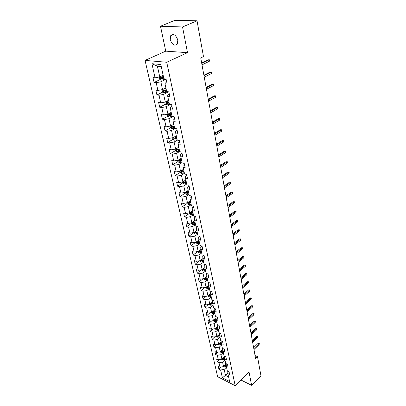 <?xml version="1.0" encoding="UTF-8"?>
<svg xmlns="http://www.w3.org/2000/svg" width="406" height="406" viewBox="0 0 406 406"><rect width="100%" height="100%" fill="white"/><g stroke="black" fill="none" stroke-linecap="round" stroke-linejoin="round"><path stroke-width="0.61" d="M177.823 40.082C175.905 34.886 173.54 33.399 170.738 35.621L170.256 39.692C172.18 44.853 174.539 46.32 177.341 44.087L177.823 40.082M145.054 60.403L217.631 376.722L235.196 385.7L166.744 62.255L145.054 60.403L165.744 51.156L187.486 52.653L182.533 26.958L160.502 26.243L165.744 51.156M160.502 26.243L174.986 20.3L197.037 20.807L182.533 26.958M227.685 371.033L227.903 373.642L229.669 374.53L229.065 371.718L227.294 370.835L226.309 366.308L228.091 367.181L227.477 364.324L225.69 363.456L224.691 358.848L226.482 359.711L225.858 356.808L224.061 355.95L223.046 351.266L224.848 352.119L224.213 349.16L222.407 348.312L221.371 343.552L223.183 344.389L222.539 341.385L220.722 340.553L219.671 335.706L221.493 336.533L220.834 333.473L219.007 332.651L217.936 327.723L219.773 328.54L219.103 325.424L217.266 324.617L216.175 319.603L214.165 319.994M227.903 373.642L229.608 381.503L222.386 377.824L220.631 370.008L218.905 369.145L221.153 367.019M166.607 81.53L165.019 82.311L164.988 83.743L167.14 83.996L166.069 79.023L163.912 78.784L160.817 64.508L151.92 63.712L155.082 77.81L152.996 77.582L154.102 82.464L156.183 82.707L157.924 90.462L155.848 90.193L156.929 94.974L158.995 95.253L160.7 102.84L158.639 102.54L159.695 107.22L161.75 107.534L163.415 114.959L161.37 114.624L162.405 119.207L164.45 119.552L166.079 126.829L164.049 126.459L165.059 130.95L167.089 131.326L168.688 138.451L166.668 138.055L167.663 142.45L169.678 142.861L171.241 149.839L169.236 149.413L170.21 153.717L172.21 154.158L173.743 160.994L171.753 160.543L172.707 164.76L174.692 165.227L176.199 171.931L174.215 171.449L175.153 175.585L177.128 176.077L178.604 182.649L176.635 182.142L177.549 186.197L179.513 186.714L180.959 193.16L179.005 192.627L179.904 196.605L181.852 197.149L183.273 203.462L181.33 202.909L182.208 206.806L184.146 207.375L185.537 213.571L183.608 212.993L184.471 216.819L186.4 217.408L187.765 223.488L185.846 222.884L186.694 226.639L188.607 227.248L189.947 233.217L188.039 232.592L188.871 236.277L190.774 236.906L192.089 242.763L190.191 242.118L191.008 245.737L192.901 246.386L194.19 252.131L192.307 251.471L193.109 255.024L194.987 255.694L196.25 261.332L194.383 260.652L195.169 264.139L197.037 264.824L198.28 270.366L196.418 269.665L197.194 273.091L199.047 273.796L200.27 279.232L198.422 278.521L199.179 281.881L201.026 282.601L202.224 287.945L200.386 287.215L201.132 290.518L202.964 291.254L204.142 296.502L202.315 295.756L203.051 299.004L204.873 299.755L206.03 304.911L204.213 304.15L204.934 307.337L206.745 308.103L207.882 313.173L206.081 312.397L206.786 315.533L208.588 316.31L209.704 321.293L207.913 320.501L208.608 323.582L210.394 324.379L211.496 329.271L209.714 328.469L210.394 331.499L212.176 332.306L213.251 337.117L211.485 336.305L212.155 339.284L213.921 340.101L214.982 344.831L213.226 344.009L213.886 346.937L215.642 347.764L216.687 352.418L214.936 351.581L215.586 354.463L217.332 355.306L218.357 359.878L216.621 359.031L217.261 361.863L218.996 362.715L220.006 367.217L218.276 366.359L218.905 369.145M164.988 83.743L166.693 91.589L168.835 91.863L169.881 96.729L167.744 96.44L169.414 104.119L171.54 104.428L172.56 109.189L170.444 108.864L172.073 116.38L174.184 116.725L175.189 121.384L173.083 121.024L174.676 128.382L176.772 128.763L177.757 133.325L175.666 132.935L177.229 140.136L179.31 140.547L180.274 145.013L178.193 144.592L179.726 151.646L181.797 152.088L182.736 156.462L180.675 156.011L182.172 162.923L184.228 163.395L185.151 167.683L183.101 167.201L184.573 173.971L186.613 174.468L187.516 178.67L185.481 178.163L186.922 184.801L188.947 185.324L189.835 189.44L187.811 188.907L189.226 195.413L191.236 195.961L192.109 200.001L190.099 199.442L191.485 205.817L193.484 206.39L194.337 210.349L192.337 209.765L193.698 216.022L195.682 216.621L196.519 220.499L194.535 219.895L195.87 226.03L197.844 226.649L198.661 230.456L196.692 229.826L197.996 235.845L199.96 236.485L200.762 240.22L198.808 239.57L200.087 245.478L202.036 246.137L202.827 249.802L200.884 249.132L202.137 254.927L204.076 255.607L204.847 259.201L202.919 258.515L204.152 264.204L206.075 264.9L206.837 268.432L204.918 267.727L206.126 273.309L208.039 274.025L208.785 277.491L206.877 276.765L208.07 282.246L209.968 282.982L210.699 286.382L208.806 285.646L209.973 291.026L211.861 291.777L212.582 295.116L210.699 294.36L211.846 299.648L213.718 300.415L214.424 303.698L212.556 302.927L213.683 308.118L215.545 308.9L216.241 312.123L214.383 311.336L215.49 316.441L217.342 317.238L218.022 320.405L216.175 319.603L215.926 317.198L216.368 316.817M197.037 20.807L203.482 56.601L200.737 57.916L255.602 358.518L257.5 356.646L255.054 355.524M226.309 366.308L226.142 363.674M226.071 364.207L223.549 366.603L224.071 367.07L226.426 366.841M224.914 359.878L222.559 362.101L223.549 366.603L220.006 367.217M218.996 362.715L222.559 362.101M224.691 358.848L224.574 356.194M224.472 356.879L221.935 359.259L220.925 354.677L223.305 352.464M218.357 359.878L221.935 359.259M217.332 355.306L220.925 354.677M223.046 351.266L222.98 348.587M222.843 349.434L220.291 351.794L219.265 347.135L221.671 344.927M216.687 352.418L220.291 351.794M215.642 347.764L219.265 347.135M221.371 343.552L221.103 341.086L221.366 340.847M221.189 341.857L218.616 344.202L217.575 339.462L220.006 337.264M214.982 344.831L218.616 344.202M213.921 340.101L217.575 339.462M219.671 335.706L219.407 333.26L219.722 332.976M219.504 334.158L216.916 336.478L215.855 331.661L218.316 329.474M213.251 337.117L216.916 336.478M212.176 332.306L215.855 331.661M217.936 327.723L217.682 325.297L218.058 324.967M217.789 326.328L215.185 328.627L214.109 323.724L216.596 321.547M211.496 329.271L215.185 328.627M210.394 324.379L214.109 323.724M216.048 318.36L213.429 320.638L212.333 315.655L214.85 313.488M209.704 321.293L213.429 320.638M208.588 316.31L212.333 315.655M214.383 311.336L214.14 308.956L214.647 308.524M214.272 310.26L211.638 312.508L210.521 307.438L213.069 305.282M207.882 313.173L211.638 312.508M206.745 308.103L210.521 307.438M212.556 302.927L212.323 300.572L212.901 300.085M212.465 302.013L209.816 304.241L208.684 299.08L211.257 296.938M206.03 304.911L209.816 304.241M204.873 299.755L208.684 299.08M210.699 294.36L210.47 292.036L211.13 291.488M210.628 293.624L207.963 295.827L206.806 290.574L209.415 288.443M204.142 296.502L207.963 295.827M202.964 291.254L206.806 290.574M208.806 285.646L208.588 283.342L209.334 282.738M208.755 285.088L206.081 287.26L204.903 281.911L207.537 279.795M202.224 287.945L206.081 287.26M201.026 282.601L204.903 281.911M206.877 276.765L206.669 274.492L207.507 273.827M206.847 276.4L204.157 278.541L202.959 273.096L205.629 270.995M200.27 279.232L204.157 278.541M199.047 273.796L202.959 273.096M204.918 267.727L204.715 265.483L205.654 264.748M204.903 267.554L202.203 269.665L200.985 264.118L203.68 262.032M198.28 270.366L202.203 269.665M197.037 264.824L200.985 264.118M202.919 258.515L202.726 256.303L203.776 255.501M202.924 258.541L200.214 260.622L198.97 254.978L201.701 252.908M196.25 261.332L200.214 260.622M194.987 255.694L198.97 254.978M200.884 249.132L200.701 246.955L201.868 246.082M200.929 249.35L198.189 251.415L196.92 245.666L199.686 243.61M194.19 252.131L198.189 251.415M192.901 246.386L196.92 245.666M198.808 239.57L198.635 237.429L199.935 236.475M198.899 239.992L196.123 242.037L194.829 236.175L197.631 234.14M192.089 242.763L196.123 242.037M190.774 236.906L194.829 236.175M196.692 229.826L196.534 227.72L197.869 226.761M196.829 230.451L194.017 232.481L192.703 226.507L195.535 224.493M189.947 233.217L194.017 232.481M188.607 227.248L192.703 226.507M194.535 219.895L194.388 217.824L195.738 216.875M194.718 220.737L191.871 222.742L190.531 216.657L193.403 214.662M187.765 223.488L191.871 222.742M186.4 217.408L190.531 216.657M192.337 209.765L192.2 207.74L193.571 206.801M192.571 210.831L189.688 212.82L188.323 206.613L191.226 204.644M185.537 213.571L189.688 212.82M184.146 207.375L188.323 206.613M190.099 199.442L189.972 197.453L191.358 196.524M190.378 200.737L187.46 202.701L186.07 196.377L189.008 194.428M183.273 203.462L187.46 202.701M181.852 197.149L186.07 196.377M187.811 188.907L187.699 186.963L189.105 186.049M188.145 190.444L185.187 192.388L183.771 185.938L186.75 184.009M180.959 193.16L185.187 192.388M179.513 186.714L183.771 185.938M185.481 178.163L185.38 176.265L186.806 175.367M185.867 179.949L182.873 181.868L181.426 175.29L184.446 173.387M178.604 182.649L182.873 181.868M177.128 176.077L181.426 175.29M183.101 167.201L183.015 165.354L184.461 164.46M183.548 169.246L180.513 171.139L179.031 164.43L182.096 162.557M176.199 171.931L180.513 171.139M174.692 165.227L179.031 164.43M180.675 156.011L180.604 154.214L182.066 153.341M181.177 158.33L178.102 160.192L176.595 153.346L179.696 151.504M173.743 160.994L178.102 160.192M172.21 154.158L176.595 153.346M178.193 144.592L178.138 142.851L179.619 141.988M178.762 147.19L175.641 149.027L174.103 142.039L177.356 140.161M171.241 149.839L175.641 149.027M169.678 142.861L174.103 142.039M175.666 132.935L175.625 131.245L177.128 130.397M176.29 135.822L173.134 137.629L171.56 130.493L175.179 128.474M168.688 138.451L173.134 137.629M167.089 131.326L171.56 130.493M173.083 121.024L173.057 119.4L174.58 118.567M173.773 124.221L170.571 125.992L168.967 118.709L172.997 116.532M166.079 126.829L170.571 125.992M164.45 119.552L168.967 118.709M170.444 108.864L170.434 107.301L171.982 106.484M171.205 112.376L167.952 114.111L166.318 106.676L170.819 104.322M163.415 114.959L167.952 114.111M161.75 107.534L166.318 106.676M167.744 96.44L167.754 94.938L169.322 94.141M168.566 100.287L165.283 101.982L163.608 94.385L168.657 91.842M160.7 102.84L165.283 101.982M158.995 95.253L163.608 94.385M165.897 87.924L162.552 89.589L160.847 81.829L166.12 79.266M157.924 90.462L162.552 89.589M156.183 82.707L160.847 81.829M163.161 75.303L159.766 76.927L157.396 66.163L151.92 63.712M155.082 77.81L159.766 76.927M240.931 379.991L251.598 385.319L260.946 375.778L257.5 356.646M251.598 385.319L249.02 371.937L235.196 385.7M187.486 52.653L166.744 62.255M161.253 66.518L157.396 66.163M227.842 373.114L225.482 375.388L228.624 376.971M226.497 367.171L224.163 369.399L225.482 375.388L222.386 377.824M220.631 370.008L224.163 369.399M154.102 82.464L160.121 79.561M156.929 94.974L162.816 92.025M165.577 90.645L166.399 90.233M159.695 107.22L165.455 104.23M167.719 103.053L169.033 102.373M162.405 119.207L168.043 116.177M170.012 115.121L171.611 114.264M165.059 130.95L170.581 127.885M172.428 126.86L173.951 126.012M167.663 142.45L173.073 139.349M174.849 138.334L175.915 137.725M170.21 153.717L175.514 150.59M177.244 149.565L177.904 149.18M172.707 164.76L177.904 161.603M179.614 160.568L179.965 160.355M175.153 175.585L180.269 172.393M177.549 186.197L182.604 182.959M179.904 196.605L184.887 193.327M182.208 206.806L187.13 203.492M184.471 216.819L189.333 213.465M186.694 226.639L191.495 223.254M188.871 236.277L193.611 232.856M191.008 245.737L195.692 242.286M193.109 255.024L197.737 251.542M195.169 264.139L199.61 260.733M197.194 273.091L201.386 269.807M199.179 281.881L203.147 278.719M201.132 290.518L204.888 287.473M203.051 299.004L206.603 296.065M204.934 307.337L208.303 304.51M206.786 315.533L209.983 312.803M208.608 323.582L211.643 320.953M210.394 331.499L213.277 328.962M212.155 339.284L214.896 336.833M213.886 346.937L216.489 344.572M215.586 354.463L218.063 352.18M217.261 361.863L219.616 359.66M243.671 377.26L244.488 376.448M201.741 63.432L209.06 59.865L207.994 59.783L209.567 59.829L209.06 59.865L209.308 61.296L202.005 64.874M207.994 59.783L201.64 62.874M209.567 59.829L209.704 60.626L209.308 61.296M159.228 77.028L159.72 79.277L161.045 80.215L166.115 79.236M161.588 76.059L163.237 75.663M162.897 75.43L163.171 75.359M163.572 77.211L160.735 77.84L161.212 78.688L163.785 78.191M163.719 77.886L162.055 78.282L161.517 77.988M204 75.8L211.216 72.141L210.161 72.045L211.714 72.09L211.216 72.141L211.465 73.542L204.259 77.211M210.161 72.045L203.893 75.217M211.714 72.09L211.851 72.867L211.465 73.542M206.212 87.914L213.333 84.169L212.282 84.052L213.82 84.098L213.333 84.169L213.576 85.544L206.461 89.3M212.282 84.052L206.101 87.3M213.82 84.098L213.957 84.859L213.576 85.544M162.019 89.69L162.481 91.786L163.796 92.725L168.541 91.827M164.45 88.645L165.973 88.275M166.303 89.792L163.491 90.411L163.963 91.238L166.511 90.746M166.44 90.426L164.795 90.822L164.268 90.543M164.755 102.079L165.186 104.032L166.485 104.976L170.459 104.271M167.242 100.972L168.652 100.617M168.972 102.104L166.186 102.713L166.658 103.52L169.175 103.038M169.104 102.703L167.475 103.099L166.967 102.84M208.379 99.785L215.408 95.953L214.363 95.826L215.885 95.867L215.408 95.953L215.642 97.298L208.623 101.14M214.363 95.826L208.263 99.14M215.885 95.867L216.017 96.613L215.642 97.298M210.501 111.411L217.438 107.504L216.403 107.362L217.91 107.397L217.438 107.504L217.667 108.823L210.744 112.741M216.403 107.362L210.379 110.747M217.91 107.397L217.667 108.823M212.582 122.81L219.428 118.831L218.403 118.669L219.895 118.709L219.428 118.831L219.656 120.12L212.82 124.114M218.403 118.669L212.455 122.12M219.895 118.709L219.656 120.12M167.429 114.208L167.83 116.02L169.119 116.969L172.428 116.436M169.967 113.035L171.276 112.701M171.591 114.157L168.83 114.761L169.292 115.553L171.789 115.071M171.713 114.72L169.292 115.553M170.053 126.088L170.424 127.763L171.702 128.712L174.656 128.281M172.631 124.855L173.844 124.535M174.154 125.961L171.413 126.56L171.875 127.332L174.347 126.86M174.27 126.494L171.875 127.332M172.621 137.72L172.961 139.268L174.23 140.217L177.153 139.796M175.235 136.426L176.356 136.132M176.661 137.527L173.946 138.116L174.407 138.872L176.854 138.405M176.772 138.03L174.407 138.872M214.622 133.985L221.382 129.93L220.362 129.758L221.838 129.793L221.382 129.93L221.605 131.199L214.855 135.259M220.362 129.758L214.49 133.269M221.838 129.793L221.605 131.199M175.133 149.119L175.448 150.54L176.706 151.489L179.604 151.078M177.782 147.769L178.823 147.49M179.122 148.855L176.432 149.438L176.889 150.179L179.31 149.718M179.224 149.327L176.889 150.179M216.621 144.942L223.295 140.821L222.285 140.633L223.747 140.669L223.295 140.821L223.513 142.064L216.85 146.19M222.285 140.633L216.484 144.201M223.747 140.669L223.513 142.064M177.6 160.284L177.884 161.588L179.132 162.537L182.005 162.136M180.269 158.878L181.238 158.619M181.528 159.959L178.863 160.532L179.315 161.258L181.715 160.801M181.624 160.4L179.315 161.258M218.58 155.686L225.173 151.499L224.168 151.296L225.619 151.331L225.173 151.499L225.386 152.717L218.804 156.909M224.168 151.296L218.443 154.925M225.619 151.331L225.386 152.717M180.015 171.23L180.274 172.413L181.512 173.367L184.354 172.976M182.705 169.774L183.608 169.525M183.893 170.84L181.249 171.408L181.7 172.119L184.07 171.667M183.984 171.256L181.7 172.119M220.504 166.221L227.015 161.974L226.02 161.761L227.451 161.796L227.015 161.974L227.228 163.171L220.722 167.424M226.02 161.761L220.362 165.445M227.451 161.796L227.228 163.171M182.38 181.959L182.619 183.03L183.847 183.984L186.664 183.603M185.085 180.452L185.928 180.218M186.207 181.507L183.588 182.066L184.035 182.766L186.384 182.319M186.293 181.898L184.035 182.766M222.392 176.559L228.827 172.256L227.832 172.032L229.253 172.063L228.827 172.256L229.03 173.428L222.605 177.742M227.832 172.032L222.244 175.762M229.253 172.063L229.03 173.428M184.7 192.474L184.913 193.444L186.131 194.393L188.922 194.022M187.415 190.927L188.201 190.708M188.475 191.967L185.877 192.52L186.324 193.205L188.648 192.764M188.557 192.332L186.324 193.205M224.244 186.704L230.598 182.345L229.613 182.106L231.024 182.137L230.598 182.345L230.801 183.497L224.452 187.861M229.613 182.106L224.092 185.887M231.024 182.137L230.801 183.497M186.978 202.787L187.166 203.655L188.374 204.604L191.14 204.243M189.693 201.198L190.434 200.99M190.703 202.229L188.125 202.772L188.567 203.447L190.871 203.01M190.774 202.564L188.567 203.447M226.061 196.661L232.339 192.246L231.364 192.002L232.76 192.028L232.339 192.246L232.542 193.378L226.269 197.798M231.364 192.002L225.909 195.824M232.76 192.028L232.542 193.378M189.211 212.906L189.379 213.668L190.576 214.622L193.317 214.266M191.926 211.272L192.622 211.074M192.886 212.292L190.333 212.83L190.769 213.49L193.053 213.059M192.957 212.607L190.769 213.49M227.842 206.431L234.049 201.97L233.08 201.711L234.46 201.741L234.049 201.97L234.247 203.081L228.045 207.547M233.08 201.711L227.69 205.578M234.46 201.741L234.247 203.081M191.399 222.828L191.546 223.498L192.738 224.447L195.448 224.107M194.119 221.158L194.773 220.971M195.032 222.163L192.495 222.696L192.931 223.341L195.195 222.919M195.093 222.458L192.931 223.341M229.593 216.022L235.729 211.516L234.764 211.247L236.135 211.272L235.729 211.516L235.922 212.607L229.796 217.119M234.764 211.247L229.436 215.155M236.135 211.272L235.922 212.607M193.545 232.567L193.672 233.14L194.855 234.095L197.544 233.76M196.26 230.862L196.88 230.684M197.133 231.851L194.621 232.379L195.053 233.014L197.291 232.592M197.189 232.12L195.053 233.014M231.313 225.442L237.378 220.889L236.419 220.61L237.779 220.636L237.378 220.889L237.566 221.96L231.511 226.518M236.419 220.61L231.151 224.559M237.779 220.636L237.566 221.96M195.656 242.118L196.935 243.559L199.6 243.23M198.367 240.382L198.945 240.215M199.194 241.362L196.707 241.88L197.133 242.504L199.351 242.088M199.25 241.606L197.133 242.504M233.003 234.693L238.997 230.095L238.048 229.811L239.388 229.837L238.997 230.095L239.18 231.151L233.196 235.749M238.048 229.811L232.836 233.795M239.388 229.837L239.18 231.151M197.727 251.497L198.976 252.847L201.62 252.532M200.427 249.731L200.975 249.568M201.224 250.695L198.752 251.202L199.179 251.816L201.376 251.405M201.269 250.918L199.179 251.816M234.658 243.778L240.585 239.144L239.641 238.85L240.976 238.87L240.585 239.144L240.768 240.179L234.851 244.818M239.641 238.85L234.495 242.869M240.976 238.87L240.768 240.179M199.757 260.703L200.98 261.971L203.599 261.662M202.452 258.906L202.97 258.754M203.208 259.86L200.762 260.363L201.183 260.962L203.36 260.556M203.254 260.063L201.183 260.962M236.287 252.705L242.149 248.03L241.21 247.726L242.534 247.751L242.149 248.03L242.331 249.045L236.475 253.725M241.21 247.726L236.119 251.781M242.534 247.751L242.331 249.045M201.752 269.746L202.949 270.929L205.548 270.624M204.436 267.919L204.928 267.772M205.162 268.858L202.731 269.351L203.152 269.944L205.309 269.543M205.203 269.041L203.152 269.944M237.891 261.474L243.686 256.765L242.752 256.455L244.062 256.475L243.686 256.765L243.864 257.764L238.073 262.479M242.752 256.455L237.718 260.535M244.062 256.475L243.864 257.764M203.71 278.623L204.883 279.729L207.456 279.429M206.385 276.765L206.867 276.623M207.08 277.694L204.67 278.181L205.086 278.765L207.227 278.369M207.116 277.861L205.086 278.765M239.464 270.091L245.199 265.346L244.27 265.027L245.569 265.047L245.199 265.346L245.366 266.331L239.641 271.076M244.27 265.027L239.291 269.142M245.569 265.047L245.366 266.331M205.634 287.341L206.781 288.372L209.334 288.082M208.293 285.459L208.775 285.317M206.568 286.864L206.984 287.433L209.11 287.037M208.999 286.524L206.984 287.433M208.963 286.377L206.669 286.778M241.007 278.562L246.681 273.786L245.762 273.461L247.046 273.477L246.681 273.786L246.848 274.75L241.184 279.531M245.762 273.461L240.834 277.602M247.046 273.477L246.848 274.75M207.527 295.903L208.648 296.862L211.181 296.578M210.171 294L210.648 293.853M208.42 295.446L208.851 295.944L210.958 295.553M210.841 295.035L208.851 295.944M210.815 294.903L208.613 295.289M242.529 286.89L248.137 282.084L247.224 281.749L248.502 281.764L248.137 282.084L248.305 283.028L242.702 287.839M247.224 281.749L242.352 285.915M248.502 281.764L248.305 283.028M209.425 304.312L210.481 305.205L212.993 304.931M212.018 302.394L212.49 302.247M210.262 303.871L210.689 304.307L212.774 303.921M212.658 303.394L210.689 304.307M212.632 303.282L210.506 303.663M244.021 295.076L249.573 290.239L248.665 289.899L249.929 289.914L249.573 290.239L249.736 291.173L244.194 296.01M248.665 289.899L243.844 294.091M249.929 289.914L249.736 291.173M211.303 312.569L212.282 313.407L214.774 313.138M213.825 310.641L214.297 310.494M212.074 312.138L212.49 312.529L214.556 312.143M214.439 311.615L212.49 312.529M214.419 311.519L212.353 311.899M245.493 303.125L250.984 298.258L250.081 297.913L251.334 297.928L250.984 298.258L251.147 299.176L245.66 304.043M250.081 297.913L245.31 302.13M251.334 297.928L251.147 299.176M213.145 320.689L214.053 321.466L216.525 321.202M215.606 318.746L216.073 318.598M213.86 320.263L214.261 320.603L216.312 320.227M216.195 319.689L214.261 320.603M246.934 311.037L252.37 306.149L251.476 305.794L252.72 305.809L252.37 306.149L252.532 307.053L247.102 311.945M251.476 305.794L246.752 310.032M252.72 305.809L252.532 307.053M214.957 328.667L215.794 329.388L218.245 329.129M217.352 326.713L217.814 326.566M215.622 328.241L216.002 328.545L218.037 328.175M217.926 327.627L216.002 328.545M217.92 327.561L215.951 327.952M248.355 318.822L253.735 313.909L252.847 313.549L254.08 313.564L253.735 313.909L253.892 314.797L248.518 319.715M252.847 313.549L248.173 317.807M254.08 313.564L253.892 314.797M216.738 336.508L217.504 337.178L219.935 336.929M219.073 334.544L219.529 334.402M217.352 336.087L217.712 336.356L219.732 335.985M219.641 335.427L217.712 336.356M219.636 335.376L217.702 335.777M249.756 326.48L255.08 321.542L254.192 321.176L255.42 321.192L255.08 321.542L255.232 322.415L249.913 327.353M254.192 321.176L249.568 325.455M255.42 321.192L255.232 322.415M218.484 344.222L219.189 344.836L221.6 344.592M220.757 342.248L221.214 342.106M219.057 343.796L219.397 344.034L221.397 343.664M221.321 343.1L219.397 344.034M221.321 343.065L219.423 343.466M251.131 334.011L256.399 329.053L255.521 328.682L256.734 328.698L256.399 329.053L256.551 329.916L251.289 334.874M255.521 328.682L250.944 332.981M256.734 328.698L256.551 329.916M220.199 351.809L220.844 352.372L223.234 352.134M222.417 349.825L222.869 349.678M220.737 351.378L223.041 351.22M222.975 350.647L221.057 351.586M222.975 350.622L221.113 351.033M252.481 341.426L257.698 336.447L256.825 336.072L258.028 336.082L257.698 336.447L257.851 337.295L252.639 342.273M256.825 336.072L252.293 340.385M258.028 336.082L257.851 337.295M221.889 359.269L222.473 359.782L224.843 359.549M224.051 357.275L224.498 357.133M222.392 358.833L224.67 358.645M223.544 357.747L223.676 358.356L224.604 358.062L222.681 359.011M223.676 358.356L222.772 358.473M253.816 348.718L258.977 343.725L258.109 343.339L259.307 343.354L258.977 343.725L259.124 344.557L253.968 349.556M258.109 343.339L253.623 347.673M259.307 343.354L259.124 344.557M225.655 364.603L226.101 364.461M224.016 366.161L226.269 365.948M226.203 365.375L224.406 365.791M160.243 76.698L161.015 80.195M162.654 78.475L162.989 80.018M162.106 75.947L162.441 77.495M162.055 78.282L161.212 78.688M163.024 89.356L163.76 92.705M165.394 91.03L165.719 92.543M164.851 88.554L165.181 90.071M164.795 90.822L163.963 91.238M165.749 101.739L166.455 104.951M168.074 103.322L168.394 104.799M167.546 100.901L167.866 102.383M167.475 103.099L166.658 103.52M168.414 113.868L169.089 116.943M170.698 115.355L171.012 116.806M170.18 112.985L170.495 114.441M171.022 125.743L171.667 128.687M173.266 127.144L173.575 128.565M172.758 124.82L173.068 126.246M173.575 137.375L174.199 140.192M175.783 138.69L176.087 140.08M175.285 136.416L175.59 137.812M176.082 148.769L176.676 151.468M178.249 150.002L178.549 151.362M177.762 147.779L178.061 149.139M178.533 159.928L179.102 162.517M180.665 161.086L180.959 162.42M180.193 158.924L180.482 160.243M180.939 170.87L181.482 173.342M183.035 171.951L183.319 173.26M182.578 169.85L182.852 171.124M183.294 181.599L183.816 183.959M185.359 182.604L185.638 183.888M184.913 180.563L185.182 181.792M185.608 192.114L186.1 194.372M187.633 193.048L187.907 194.307M187.202 191.064L187.46 192.251M187.871 202.427L188.343 204.583M189.866 203.294L190.135 204.528M189.45 201.366L189.698 202.513M190.094 212.536L190.546 214.596M192.058 213.343L192.322 214.551M191.652 211.465L191.891 212.577M192.277 222.458L192.708 224.427M194.21 223.198L194.469 224.386M193.809 221.377L194.043 222.447M194.413 232.196L194.824 234.069M196.316 232.871L196.57 234.039M195.931 231.1L196.159 232.136M196.514 241.748L196.905 243.534M198.387 242.367L198.635 243.514M198.011 240.641L198.23 241.646M198.575 251.126L198.945 252.826M200.422 251.69L200.665 252.811M200.056 250.01L200.265 250.979M200.594 260.332L200.95 261.946M202.416 260.84L202.655 261.941M202.061 259.206L202.264 260.139M202.584 269.366L202.919 270.909M204.375 269.823L204.609 270.909M204.03 268.234L204.223 269.137M204.533 278.242L204.852 279.704M206.299 278.648L206.532 279.714M205.959 277.105L206.152 277.973M206.446 286.961L206.75 288.346M208.187 287.316L208.415 288.361M207.862 285.814L208.045 286.656M208.329 295.522L208.618 296.837M210.044 295.832L210.267 296.857M209.724 294.37L209.902 295.182M210.176 303.937L210.45 305.18M211.871 304.201L212.089 305.21M211.556 302.774L211.729 303.561M211.993 312.204L212.252 313.381M213.663 312.422L213.876 313.412M213.358 311.037L213.526 311.793M213.779 320.329L214.023 321.44M215.424 320.507L215.637 321.481M215.129 319.157L215.292 319.887M215.535 328.317L215.764 329.362M217.154 328.449L217.367 329.408M216.87 327.14L217.022 327.845M217.261 336.168L217.479 337.153M218.859 336.259L219.062 337.203M218.58 334.986L218.727 335.666M218.956 343.887L219.159 344.816M220.534 343.943L220.737 344.867M220.265 342.7L220.407 343.354M220.625 351.479L220.818 352.347M222.178 351.494L222.381 352.408M221.915 350.287L222.057 350.921M222.265 358.945L222.442 359.757M223.802 358.924L223.995 359.823M223.879 366.293L224.046 367.049M225.396 366.232L225.584 367.115M225.142 365.09L225.274 365.674M224.858 365.77L224.285 366.319M173.372 34.49L170.738 35.621M161.009 77.708L160.735 77.84M163.75 90.279L163.491 90.411"/></g></svg>
